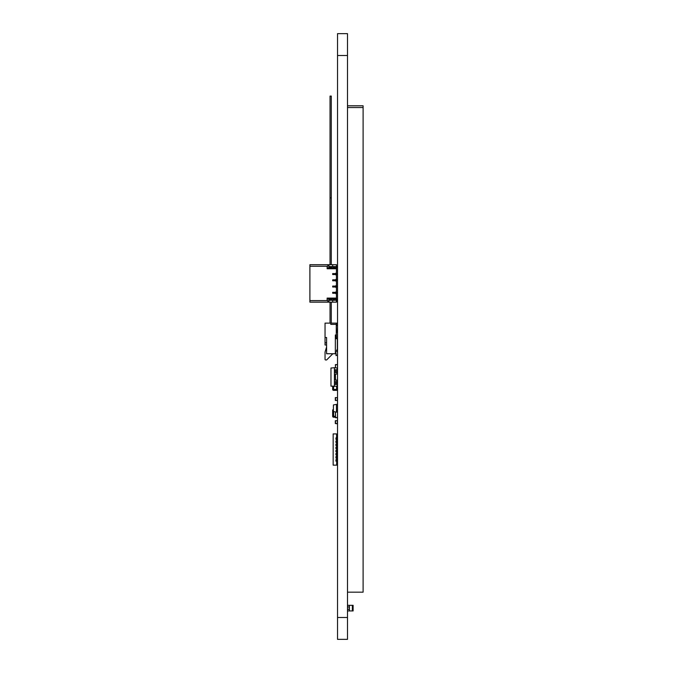 <?xml version="1.0" encoding="UTF-8"?>
<svg xmlns="http://www.w3.org/2000/svg" width="673" height="673" viewBox="0 0 673 673"><rect width="100%" height="100%" fill="white"/><g stroke="black" fill="none" stroke-linecap="round" stroke-linejoin="round"><path stroke-width="1.01" d="M347.495 639.35L337.526 639.35L347.495 639.35L347.495 33.65L337.526 33.65L347.495 33.65M337.526 639.35L337.526 33.65M349.43 605.321L349.363 607.038L349.363 605.321L352.341 605.321L352.341 610.941L353.115 610.941L353.115 605.321L352.341 605.321L353.115 605.321M352.341 610.941L349.43 610.941L349.43 609.174L347.495 609.174M347.613 605.633L347.613 607.038L347.613 605.321L349.363 605.321L349.363 607.038L347.495 607.038M347.495 610.63L347.495 609.225L349.43 609.233L349.363 610.941L349.363 609.225L347.613 609.225L347.613 610.941L349.43 610.941M347.495 607.08L349.43 607.08L347.495 607.021M349.43 609.174L349.43 607.08M334.717 300.284L335.97 300.284L334.565 300.284L334.565 299.031L333.488 299.031L334.717 299.031L334.717 300.284L334.717 299.031L334.717 300.284L333.488 300.284L333.488 299.031L334.565 299.031L333.488 299.031L333.488 300.284L337.064 300.284L337.064 299.031L335.97 299.031L337.064 299.031L336.433 302.16L309.9 302.16L327.86 302.16L327.86 300.595L309.9 300.595L309.9 264.691L328.946 264.691L327.86 264.691L327.86 266.247L309.9 266.247L309.9 264.691L327.86 264.691L327.86 266.247L309.9 266.247L309.9 264.691L332.689 264.691L328.946 264.691L328.946 267.812L330.191 267.812L330.191 266.567L330.191 267.812L333.328 267.812L331.739 267.812L333.177 267.812L333.177 266.567L333.328 267.812L333.328 266.567L333.177 267.812M328.946 266.567L328.946 264.691L328.946 266.567L329.568 266.567L328.946 266.567L328.946 267.812L328.946 266.567L333.328 266.567L333.328 267.812L333.328 266.567L333.488 267.812L334.717 267.812L334.717 266.567L335.97 266.567L334.717 266.567L334.717 267.812L334.717 266.567L333.488 266.567L333.488 267.812L333.328 266.567L337.064 266.567L337.064 267.812L336.433 267.812L336.433 272.649L335.499 273.591L337.064 273.591L337.064 274.525L337.064 273.591L332.689 273.591L332.689 274.525L332.689 273.591L335.499 273.591L336.433 272.649L336.433 268.746L327.137 268.746L327.137 266.247L309.9 266.247L309.9 302.16L328.946 302.16L327.86 302.16L327.86 300.595L309.9 300.595L327.86 300.595L327.86 302.16M336.5 280.767L335.499 280.767L337.064 280.767L335.499 280.767L337.064 280.767L335.499 280.767L336.433 281.709L336.433 285.142L336.433 281.709L335.499 279.833L337.064 279.833L337.064 280.767L337.064 279.833L332.689 279.833L332.689 280.767L332.689 279.833L335.499 279.833L336.433 278.9L335.499 279.833L332.689 279.833L332.689 280.767L335.499 280.767L332.689 280.767L332.689 279.833L335.499 279.833L332.689 279.833L335.499 279.833L336.433 278.9L336.433 275.459L336.433 278.9L336.433 275.459L335.499 274.525L332.689 274.525L335.499 274.525L335.499 273.591L332.689 273.591L332.689 274.525L332.689 273.591L335.499 273.591L332.689 273.591L335.499 273.591L336.433 272.649L336.433 268.746L327.137 268.746L327.684 267.812L336.433 267.812L336.433 268.746L327.137 268.746L327.137 266.247L327.137 268.746L327.684 267.812L337.064 267.812L335.97 267.812L337.064 267.812L337.064 266.567L337.064 267.812L337.064 266.567L337.064 267.812L337.064 266.567L335.97 266.567L335.97 267.812L337.064 267.812L336.433 267.812L336.433 272.649L336.433 268.746M336.5 287.018L335.499 287.018L337.064 287.018L335.499 287.018L337.064 287.018L335.499 287.018L336.433 287.951L336.433 291.384L336.433 287.951L335.499 286.075L337.064 286.075L337.064 287.018L337.064 286.075L332.689 286.075L332.689 287.018L332.689 286.075L335.499 286.075L336.433 285.142L335.499 286.075L332.689 286.075L332.689 287.018L335.499 287.018L332.689 287.018L332.689 286.075L335.499 286.075L332.689 286.075L335.499 286.075L336.433 285.142L336.433 281.709L335.499 280.767L336.433 278.9L336.433 275.459L335.499 273.591L336.433 272.649L335.499 273.591L336.433 275.459L335.499 274.525L332.689 274.525L332.689 273.591L332.689 274.525L337.064 274.525L337.064 273.591L335.499 273.591L335.499 274.525L335.499 273.591L335.499 274.525L332.689 274.525L337.064 274.525L335.499 274.525L336.433 275.459L336.433 278.9L336.433 275.459L335.499 274.525L337.064 274.525L337.064 273.591L335.499 273.591L336.433 272.649L336.433 267.812L327.684 267.812L327.137 268.746M334.565 300.284L334.565 299.031L333.488 299.031L335.97 299.031L335.97 300.284L332.689 300.284L332.689 302.16L328.946 302.16L328.946 300.284L334.565 300.284L334.565 299.031L335.97 299.031L335.97 300.284L328.946 300.284L329.568 300.284L328.946 300.284L328.946 299.031L327.684 299.031L327.137 298.097L336.433 298.097L336.433 294.194L335.499 292.318L337.064 292.318L337.064 293.26L337.064 292.318L332.689 292.318L332.689 293.26L332.689 292.318L335.499 292.318L336.433 291.384L335.499 292.318L332.689 292.318L332.689 293.26L335.499 293.26L332.689 293.26L332.689 292.318L335.499 292.318L332.689 292.318L335.499 292.318L336.433 291.384L336.433 287.951L335.499 287.018L336.433 285.142L336.433 281.709L335.499 280.767L332.689 280.767L332.689 279.833L332.689 280.767L335.499 280.767L335.499 279.833L337.064 279.833L335.499 279.833L335.499 280.767L335.499 279.833L335.499 280.767L332.689 280.767L335.499 280.767L336.433 281.709L336.433 285.142L336.433 281.709L335.499 280.767M331.284 197.879L330.039 197.879L330.039 96.096L331.284 96.096L331.284 264.691L336.433 264.691L336.433 266.567L336.433 264.691L328.946 264.691M313.021 264.691L330.039 264.691L330.039 197.896L331.284 197.896M336.5 293.26L335.499 293.26L337.064 293.26L335.499 293.26L337.064 293.26L335.499 293.26L336.433 294.194L336.433 299.031L336.433 294.194L335.499 293.26L336.433 291.384L336.433 287.951L335.499 287.018L332.689 287.018L332.689 286.075L332.689 287.018L335.499 287.018L335.499 286.075L337.064 286.075L335.499 286.075L335.499 287.018L335.499 286.075L335.499 287.018L332.689 287.018L335.499 287.018L336.433 287.951L336.433 291.384L336.433 287.951L335.499 287.018M313.021 302.16L336.433 302.16L336.433 300.284L336.433 302.16L336.433 300.284L336.433 302.16L309.9 302.16L309.9 266.247M329.568 266.567L330.191 266.567L330.191 267.812L329.568 267.812L329.568 266.567L329.568 267.812L328.946 267.812L329.568 267.812L329.568 266.567L331.739 266.567L331.579 267.812L331.579 266.567L333.328 266.567L333.328 267.812L333.328 266.567L333.328 267.812L334.565 267.812L334.565 266.567L334.565 267.812L335.97 267.812L334.717 267.812L335.97 267.812L335.97 266.567L335.97 267.812M327.684 299.031L327.137 298.097L327.684 299.031L329.568 299.031L329.568 300.284L329.568 299.031L327.684 299.031L328.946 299.031L328.946 300.284L328.946 299.031L329.568 299.031L329.568 300.284L330.35 300.284L330.35 299.031L333.328 299.031L329.568 299.031L330.191 299.031L330.191 300.284L330.191 299.031L330.191 300.284L330.191 299.031L330.191 300.284L330.191 299.031L331.739 299.031L331.579 300.284L331.579 299.031L331.579 300.284L331.579 299.031L331.579 300.284L331.739 299.031L333.177 299.031L333.177 300.284L333.328 299.031L333.328 300.284L333.177 299.031M335.81 292.318L336.374 292.318M337.064 293.26L337.064 292.318L335.499 292.318L335.499 293.26L332.689 293.26L332.689 292.318L332.689 293.26L335.499 293.26L335.499 292.318L335.499 293.26L335.499 292.318L337.064 292.318L337.064 293.26L337.064 292.318M335.81 286.075L336.374 286.075M337.064 287.018L337.064 286.075M335.81 279.833L336.374 279.833M337.064 280.767L337.064 279.833M335.81 273.591L336.374 273.591M327.137 300.595L327.137 298.097L327.137 300.595L309.9 300.595L327.86 300.595L327.137 300.595L327.137 298.097L336.433 298.097L336.433 299.031L336.433 294.194L335.499 293.26L332.689 293.26L335.499 293.26L336.433 294.194L336.433 298.097L336.433 294.194L335.499 293.26M332.689 300.284L332.689 302.16L328.946 302.16L328.946 300.284L332.689 300.284L332.689 302.16L336.433 302.16L332.689 302.16L332.689 300.284L332.689 302.16L332.689 300.284L328.946 300.284L328.946 302.16M332.689 266.567L332.689 264.691L332.689 266.567L332.689 264.691L336.433 264.691L332.689 264.691L332.689 266.567M336.029 355.605L337.526 354.923L336.029 355.605L337.526 354.923L336.029 355.605L337.526 354.923L336.029 355.605L337.526 354.923L336.029 355.605L337.526 354.923L336.029 355.605L337.526 354.923L336.029 355.605L337.526 354.923L336.029 355.605L337.526 354.923L336.029 355.605L337.526 354.923L336.029 355.605L337.526 354.923L336.029 355.605L337.526 354.923L336.029 355.605L337.526 354.923L336.029 355.605L337.526 354.923L336.029 355.605L337.526 354.923L336.029 355.605L337.526 354.923L336.029 355.605L337.526 354.923L336.029 355.605L337.526 354.923L336.029 355.605L337.526 354.923L336.029 355.605L337.526 354.923L336.029 355.605L337.526 354.923L336.029 355.605L336.029 352.736L335.347 352.736L336.029 352.736M326.598 344.988L325.042 344.988L325.042 342.809L326.598 342.809L325.042 342.809L325.042 337.501L326.598 337.501L326.598 353.737L335.347 353.737L335.347 335.003L336.281 335.003L336.281 338.746L337.341 338.746L337.341 349.11L336.651 350.296L336.904 349.867L336.904 351.499L337.526 351.861M335.347 351.239L336.651 351.239L335.347 351.239M336.651 350.296L336.651 351.239M337.341 338.746L337.526 332.504L336.281 332.504M337.341 325.631L337.341 323.133L325.042 323.133L325.042 337.501L326.598 337.501M330.788 323.133L330.788 324.386L336.281 324.386L336.281 323.133M336.281 324.386L336.281 335.003L335.347 335.003M335.347 353.737L332.849 353.737L326.598 359.979L325.665 359.979A0.623 0.623 180 0 1 325.042 359.357L325.042 352.046L326.598 346.94M336.281 325.631L336.593 332.504M337.526 325.631L336.593 325.631M331.284 302.16L331.284 323.133M330.039 302.16L330.039 323.133M337.526 412.995L337.459 417.554L335.524 417.554L335.398 411.91M337.526 416.116L337.459 417.554L335.524 417.554L335.398 416.427L335.448 417.681L337.526 417.681M335.524 416.427L335.432 412.684L335.524 416.427M335.432 415.939L335.432 415.334M335.432 413.643L335.432 413.188M335.432 415.266L335.432 414.618M335.432 414.492L335.432 413.895M335.398 417.21L333.598 417.21A0.934 0.934 0 0 1 332.655 416.267L332.655 410.337A0.934 0.934 0 0 1 333.413 409.42A0.934 0.934 0 0 0 332.655 410.337A0.934 0.934 0 0 1 333.413 409.42A0.934 0.934 0 0 0 332.655 410.337L333.413 410.337M333.598 411.59L333.598 417.21A0.934 0.934 0 0 1 332.655 416.267A0.934 0.934 0 0 0 333.598 417.21A0.934 0.934 0 0 1 332.655 416.267L335.432 416.267M332.655 410.53L332.647 411.346M332.655 410.555L332.655 412.154M335.566 423.586L337.282 423.771L335.314 423.519L335.314 420.709L337.526 420.709L335.499 420.709L335.566 423.586L337.341 423.519L337.341 420.709M337.526 375.526L337.459 380.085L335.524 380.085L335.398 375.214L335.448 373.969L337.526 373.969M337.459 374.087L335.524 374.087L337.459 374.087M337.526 378.647L337.459 380.085L335.524 380.085L335.398 378.958L335.448 380.211L337.526 380.211M335.524 378.958L335.432 375.214L335.524 378.958M337.526 364.598L335.448 364.598L337.526 364.598M335.432 367.87L335.448 364.598M335.398 365.851L335.398 364.648M337.526 412.28L333.413 411.556L333.413 404.936L337.526 404.212M337.526 411.06L336.441 411.06L336.441 405.44L336.466 411.06L337.526 411.06M337.526 405.44L336.466 405.44M337.215 384.426L337.215 386.209L330.973 386.151L330.973 368.022L334.405 367.719L334.405 369.755L336.904 369.755L336.904 372.564L337.526 372.564L336.744 372.564M334.405 386.453L334.405 384.426L335.617 384.426M334.405 384.426L334.405 381.616L335.507 381.616L335.507 384.426L334.405 384.426L334.405 369.755L334.405 372.564L335.617 372.564M337.215 369.755L337.215 367.963L334.405 367.719M337.215 381.616L337.215 380.211M337.215 373.969L337.215 372.564M335.347 375.685L334.405 375.685M336.744 384.426L337.526 384.426L336.904 384.426L336.904 381.616L337.526 381.616M335.347 381.616L336.904 381.616M335.507 384.426L336.635 384.426L336.635 381.616M335.347 369.755L335.507 372.564L336.635 372.564L336.635 369.755M336.904 369.755L337.526 369.755M335.507 372.564L334.405 372.564M337.526 366.162L337.459 364.724L335.524 364.724L337.459 364.724L337.526 369.284M337.282 400.477L335.314 400.418L335.314 397.608L337.526 397.608L335.499 397.608L335.566 400.477L337.341 400.418L337.341 397.608M333.598 386.386L333.598 389.423L337.526 389.423A0.934 0.934 0 0 1 336.593 390.357L333.598 390.357A0.934 0.934 0 0 1 332.655 389.423L332.655 386.302M333.598 390.357A0.934 0.934 0 0 1 332.655 389.423L333.598 389.423L333.598 390.357A0.934 0.934 0 0 1 332.655 389.423A0.934 0.934 0 0 0 333.598 390.357M336.904 465.136L335.953 465.136L336.904 465.136L335.953 465.136L336.904 465.136L335.953 465.136L336.904 465.136L335.953 465.136L336.904 465.136L336.593 462.637M336.593 461.165L335.953 461.165L336.593 461.165L336.593 433.908L333.16 433.908L333.16 465.136L336.593 465.136L335.953 465.136L336.593 465.136L335.953 465.136L336.593 465.136L336.904 459.735L335.953 459.735L335.953 460.45M336.904 459.735L336.904 456.614L335.953 456.614L335.953 458.044L336.904 458.044L335.953 458.044L335.953 457.329M336.904 456.614L336.904 453.484L335.953 453.484L335.953 454.923L336.904 454.923L335.953 454.923L335.953 453.484L335.953 454.208M336.904 453.484L336.904 450.363L335.953 450.363L335.953 451.802L336.904 451.802L335.953 451.802L335.953 450.363L335.953 451.087M336.904 450.363L336.904 447.242L335.953 447.242L335.953 448.681L336.904 448.681L335.953 448.681L335.953 447.957M336.904 447.242L336.904 444.121L335.953 444.121L335.953 445.56L336.904 445.56L335.953 445.56L335.953 444.836M336.904 444.121L336.904 441L335.953 441L335.953 442.439L336.904 442.439L335.953 442.439L335.953 441.715M335.953 439.309L336.904 439.309L335.953 439.309L335.953 438.594M336.593 439.309L336.904 437.879L335.953 437.879L336.593 437.879M336.904 436.407L336.593 433.908M336.904 439.309L336.904 441M335.953 465.136L336.593 465.136L335.953 465.136M335.953 450.363L336.593 450.363M335.953 447.242L336.593 447.242M335.953 444.121L336.593 444.121M335.953 441L336.593 441M335.953 461.165L335.953 459.735L336.593 459.735M335.953 456.614L336.593 456.614M335.953 453.484L336.593 453.484M347.495 107.537L363.1 107.537L363.1 592.173L347.495 592.173M347.495 105.804L363.1 105.804L363.1 107.537M330.35 266.567L330.35 267.812L330.191 266.567L330.191 267.812L330.191 266.567L330.35 267.812L330.35 266.567L331.739 266.567L331.579 267.812L331.739 266.567L333.177 266.567M331.579 266.567L331.427 267.812L331.579 266.567M330.35 267.812L331.427 267.812L331.427 266.567L331.427 267.812L329.568 267.812M333.488 266.567L334.565 266.567L334.717 267.812M335.97 266.567L337.064 266.567M333.488 267.812L334.565 267.812M333.177 300.284L331.739 300.284L331.739 299.031L331.427 300.284L333.328 300.284L333.328 299.031L333.488 300.284M335.97 300.284L337.064 300.284L335.97 300.284L337.064 300.284L335.97 300.284L335.97 299.031L337.064 299.031M329.568 300.284L331.427 300.284L330.35 300.284L330.35 299.031L329.568 299.031M331.579 299.031L331.579 300.284L331.427 299.031L330.35 299.031L331.739 299.031L330.35 299.031L330.35 300.284M334.717 299.031L335.97 299.031M335.81 293.26L336.374 293.26M335.81 287.018L336.374 287.018M335.81 280.767L336.374 280.767M336.5 274.525L337.064 274.525L337.064 273.591M335.81 274.525L336.374 274.525M337.064 274.525L335.499 274.525M336.433 298.097L336.433 299.031L336.433 298.097L327.137 298.097M336.433 291.384L335.499 292.318L336.433 291.384M336.433 266.567L336.433 264.691L336.433 266.567M336.433 278.9L335.499 279.833L336.433 278.9M336.433 285.142L335.499 286.075L336.433 285.142M310.522 302.16L309.9 302.16L310.522 302.16M336.433 300.284L336.433 302.16M327.86 300.595L309.9 300.595L309.9 302.16M327.137 266.247L327.86 266.247L327.86 264.691M337.526 617.494L347.495 617.494M337.526 55.506L347.495 55.506M331.739 266.567L331.739 267.812M333.328 266.567L333.328 267.812M330.191 266.567L330.191 267.812M331.427 266.567L331.427 267.812M331.739 300.284L331.739 299.031M333.328 300.284L333.328 299.031M330.191 300.284L330.191 299.031M331.427 300.284L331.427 299.031M337.434 381.616L337.434 380.211M337.434 373.969L337.434 372.564M337.526 389.423A0.934 0.934 0 0 1 336.593 390.357L336.593 386.26"/></g></svg>
